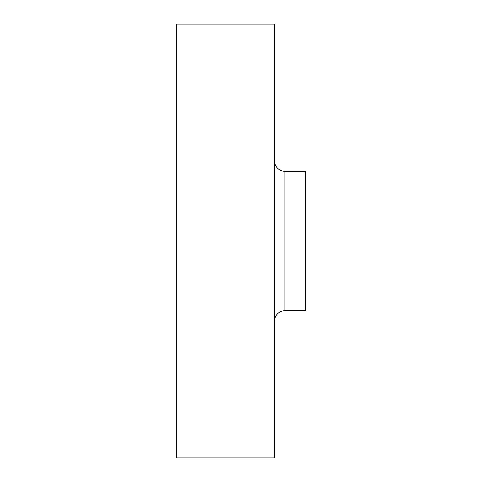 <?xml version="1.0" encoding="UTF-8"?>
<svg xmlns="http://www.w3.org/2000/svg" width="482" height="482" viewBox="0 0 482 482"><rect width="100%" height="100%" fill="white"/><g stroke="black" fill="none" stroke-linecap="round" stroke-linejoin="round"><path stroke-width="0.72" d="M274.565 321.048A10.327 10.327 0 0 1 284.898 310.715L305.552 310.715L305.552 171.285L284.898 171.285A10.327 10.327 0 0 1 274.565 160.952A10.327 10.327 0 0 0 284.898 171.285L284.898 310.715A10.327 10.327 0 0 0 274.565 321.048M176.448 457.9L274.565 457.9L274.565 24.1L176.448 24.1L176.448 457.9L176.448 24.1L274.565 24.1L274.565 457.9L176.448 457.9M305.552 310.715L284.898 310.715L284.898 171.285L305.552 171.285L305.552 310.715"/></g></svg>

